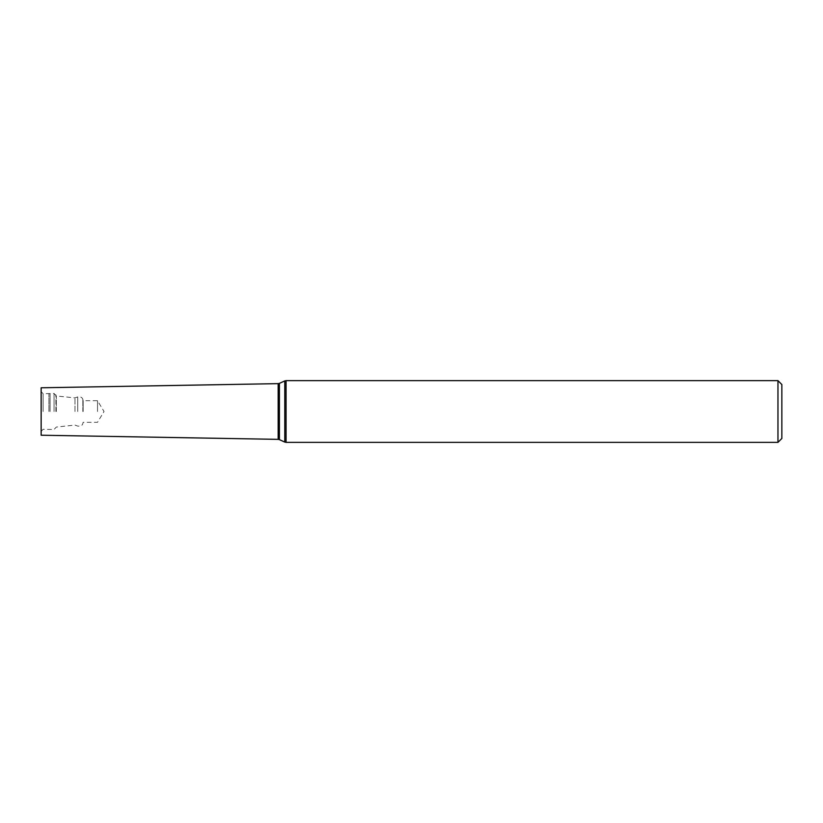 <?xml version="1.0" encoding="UTF-8"?>
<svg xmlns="http://www.w3.org/2000/svg" width="823" height="823" viewBox="0 0 823 823"><rect width="100%" height="100%" fill="white"/><g stroke="black" fill="none" stroke-linecap="round" stroke-linejoin="round"><path stroke-width="0.62" stroke-dasharray="4.12 3.09" d="M777.961 380.648L777.961 442.352M41.15 387.777L41.15 435.223M41.15 411.5L41.15 391.594L41.15 411.5M781.85 384.536L781.85 438.464M97.526 411.5L97.526 400.708L97.526 411.5M83.144 411.5L83.144 400.708L83.144 411.5M74.975 411.5L74.975 397.91L74.975 411.5M56.314 411.5L56.314 395.945L56.314 411.5M48.927 411.5L48.927 393.888L48.927 411.5M43.094 411.5L43.094 393.682L43.094 411.5M286.065 380.648L286.065 442.352M284.779 380.926L284.779 442.074M279.409 383.364L279.409 439.636M278.174 383.641L278.174 439.359M82.835 411.5L82.835 399.546L82.835 411.5M77.743 411.5L77.743 396.902L77.743 411.5M55.892 411.5L55.892 394.773L55.892 411.5M54.061 411.5L54.061 393.497L54.061 411.5M50.09 411.5L50.09 393.497L50.09 411.5M41.15 431.406L43.094 429.318L54.061 429.503L56.314 427.055L74.975 425.09L77.743 426.098C80.654 426.437 82.351 425.553 82.835 423.454L83.144 422.292L97.526 422.292L104.017 411.5L97.526 400.708L83.144 400.708L82.835 399.546C82.351 397.447 80.654 396.563 77.743 396.902L74.975 397.91L56.314 395.945L54.061 393.497L43.094 393.682L41.15 391.594"/><path stroke-width="1.23" d="M777.961 380.648L781.85 384.536L781.85 438.464L777.961 442.352L777.961 380.648L286.065 380.648L284.779 380.926L284.779 442.074L286.065 442.352L286.065 380.648M278.174 439.359L41.15 435.223L41.15 387.777L278.174 383.641L278.174 439.359L279.409 439.636L279.409 383.364L284.779 380.926M777.961 442.352L286.065 442.352M279.409 439.636L284.779 442.074M279.409 383.364L278.174 383.641"/></g></svg>
